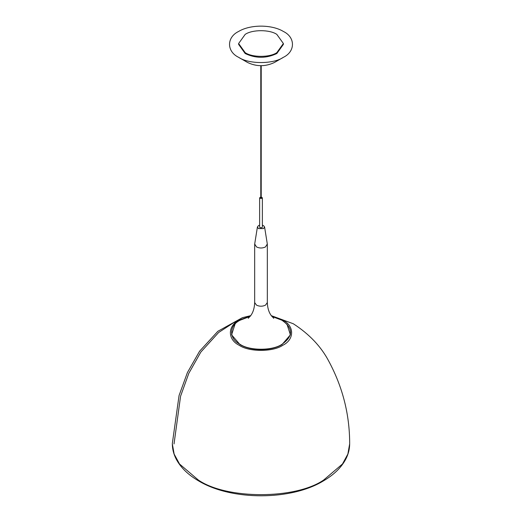 <?xml version="1.0" encoding="UTF-8"?>
<svg xmlns="http://www.w3.org/2000/svg" width="522" height="522" viewBox="0 0 522 522"><rect width="100%" height="100%" fill="white"/><g stroke="black" fill="none" stroke-linecap="round" stroke-linejoin="round"><path stroke-width="0.78" d="M250.136 316.41L240.1 320.214C228.825 325.643 228.825 338.915 240.1 344.344C249.503 350.856 272.497 350.856 281.9 344.344C293.357 336.305 293.357 328.26 281.9 320.214L271.864 316.41M262.37 225.204L263.538 225.654L264.576 226.933L267.31 244.022L265.476 246.945C262.494 248.341 259.506 248.341 256.524 246.945L254.69 244.022L257.424 226.933L258.462 225.654L259.63 225.204M264.576 226.933L263.538 228.584L258.462 228.584L257.424 226.933M262.37 227.122L261.972 227.683L260.028 227.683L259.63 227.122L259.63 197.812L260.028 198.373L261.972 198.373L262.37 197.812L262.37 227.122M259.63 197.812L260.791 197.029M261.209 197.029L262.37 197.812M274.435 62.483L283.394 57.316L274.435 62.483C265.476 66.738 256.524 66.738 247.565 62.483L238.606 57.316C226.522 51.495 226.522 37.277 238.606 31.457C250.273 24.371 271.727 24.371 283.394 31.457C295.478 37.277 295.478 51.495 283.394 57.316C273.313 64.291 248.687 64.291 238.606 57.316L247.565 62.483M283.381 44.383L276.823 53.525C266.272 58.529 255.728 58.529 245.177 53.525L238.619 44.383L238.619 43.522L245.177 34.387C252.296 29.46 269.704 29.46 276.823 34.387L283.381 43.522L283.381 44.383M283.381 43.522L276.823 52.657C269.704 57.59 252.296 57.59 245.177 52.657L238.619 43.522M235.057 324.103L231.579 334.817L239.996 344.579C250.932 351.228 271.068 351.228 282.004 344.579L290.421 334.817L286.943 324.103M250.462 315.993L239.213 320.13C227.462 325.793 227.462 339.626 239.213 345.283C249.02 352.069 272.98 352.069 282.787 345.283C294.538 339.626 294.538 325.793 282.787 320.13L271.538 315.993M198.301 479.999L179.522 463.999L174.133 454.062L172.332 443.817C172.345 449.005 173.611 454.055 176.129 458.975C180.592 467.497 188.129 474.837 198.738 480.984C232.042 501.009 291.42 500.448 323.262 480.984C333.956 474.785 341.525 467.379 345.975 458.773C348.422 453.918 349.655 448.933 349.668 443.817L347.867 454.062L342.478 463.999L323.699 479.999C295.478 499.528 226.522 499.528 198.301 479.999M273.789 318.348L271.153 315.458C268.765 312.078 267.492 307.784 267.336 302.571L265.476 305.155C262.494 306.551 259.506 306.551 256.524 305.155L254.664 302.571C254.508 307.797 253.229 312.104 250.828 315.484L248.211 318.348M174.022 443.941L180.579 396.205L188.801 373.347L200.846 352.05L218.653 332.481L233.765 322.616L239.468 320.13M349.668 443.485C349.642 414.605 342.739 387.278 328.951 361.524C321.317 346.797 309.442 334.217 293.331 323.77L271.296 315.66M250.704 315.66L242.417 317.676L217.87 331.281L199.58 351.221L187.405 372.584L179.066 395.526L172.332 443.485M254.664 244.361L254.664 302.571M267.336 244.361L267.336 302.571M260.791 65.7L260.791 197.812M261.209 65.7L261.209 197.812"/></g></svg>
